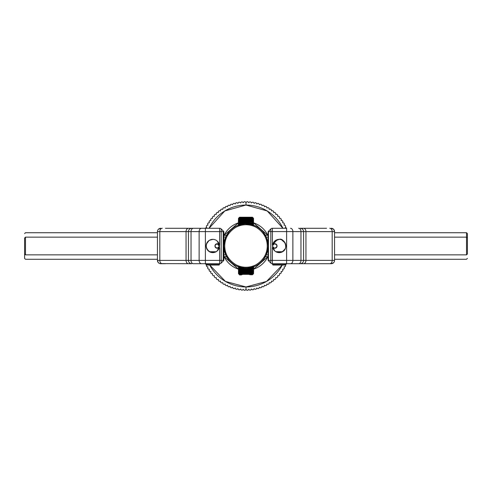 <?xml version="1.0" encoding="UTF-8"?>
<svg xmlns="http://www.w3.org/2000/svg" width="492" height="492" viewBox="0 0 492 492"><rect width="100%" height="100%" fill="white"/><g stroke="black" fill="none" stroke-linecap="round" stroke-linejoin="round"><path stroke-width="0.74" d="M157.44 259.284L25.486 259.284L24.6 258.398L24.6 238.03L25.486 237.144L25.486 254.856L157.44 254.856M466.514 254.856L466.514 232.716L467.4 233.602L467.4 253.97L466.514 254.856L334.56 254.856M268.14 259.284L268.14 254.856L266.295 254.856L267.82 249.739M224.53 251.406L225.711 254.856L223.86 254.856M24.6 233.602L25.486 232.716L157.44 232.716M228.116 259.05L226.578 256.627L223.86 256.627M265.28 235.114L268.14 235.373M268.14 232.716L268.14 237.144L266.289 237.144L265.957 236.418M334.56 232.716L466.514 232.716M467.4 258.398L466.514 259.284L334.56 259.284M165.46 228.288L219.623 228.288A2.214 2.214 0 0 1 221.185 228.934L223.823 231.572L219.623 231.609L219.623 228.288A2.214 2.214 0 0 1 221.185 228.934L221.185 260.391L205.385 260.391L205.385 228.288L201.474 228.288A3.321 2.349 90 0 0 199.125 231.609L199.125 260.391L191.031 260.391L191.031 231.609L219.623 231.609L219.623 245.034M191.757 228.288A3.321 3.321 0 0 0 188.436 231.609L191.031 231.609A3.321 2.349 90 0 1 193.381 228.288L189.543 228.288M158.412 229.26L160.761 228.288A3.321 3.321 0 0 0 157.44 231.609L157.44 260.391L158.19 262.494M188.479 228.288A3.321 2.429 90 0 0 186.056 231.609L188.436 231.609L188.436 260.391L191.031 260.391A3.321 2.349 90 0 0 193.381 263.712L219.623 263.712L219.432 264.598L206.148 264.598L206.591 265.04L218.989 265.04L219.432 264.598M157.44 257.07L157.44 234.93M219.364 245.053A6.642 6.642 0 0 0 217.704 241.529L218.577 242.747M217.218 250.951L215.982 251.756L209.481 251.726C205.287 247.962 205.213 244.173 209.266 240.373C212.403 238.878 215.053 239.1 217.218 241.049L219.377 245.41L219.407 246.326L217.218 250.951L219.248 247.55M215.182 239.807L215.644 240.004A6.642 6.642 0 0 0 206.148 246A6.642 6.642 0 0 0 219.192 247.759M159.9 263.601L191.757 263.712A3.321 3.321 0 0 1 188.436 260.391L159.82 260.391L159.82 231.609L186.056 231.609L186.056 260.391A3.321 2.429 90 0 0 188.479 263.712M158.412 262.74L159.297 263.374M188.436 260.391A3.321 3.321 0 0 0 191.757 263.712L189.543 263.712M206.148 264.598L206.148 263.712L205.385 263.712L205.385 260.391L199.125 260.391A3.321 2.349 -90 0 0 201.474 263.712M219.481 245.034L219.407 247.814M207.36 249.825L210.336 252.175M217.403 250.779L216.455 251.541M217.12 251.037L217.882 250.268M215.176 252.199L210.404 252.199L207.575 250.108M165.46 263.712L160.761 263.712A3.321 3.321 0 0 1 157.44 260.391L159.82 260.391A3.321 2.429 90 0 0 162.249 263.712M223.86 260.176L223.86 231.88M219.623 247.814L219.623 263.712A2.214 2.214 0 0 0 221.185 263.066L223.823 260.391L221.185 260.391L221.185 263.066L223.792 260.391M329.751 228.288A3.321 2.429 90 0 1 332.18 231.609L332.18 260.391L303.564 260.391L303.564 231.609A3.321 3.321 0 0 0 300.243 228.288L326.54 228.288M272.377 245.034L272.377 228.288A2.214 2.214 0 0 0 270.815 228.934L268.177 231.572L270.815 228.934A2.214 2.214 0 0 1 272.377 228.288L286.615 228.288L286.615 260.391L272.377 260.391L272.377 247.814M333.588 229.26L331.239 228.288A3.321 3.321 0 0 1 334.56 231.609L333.81 229.506M273.146 248.706L273.115 248.644A6.642 6.642 0 0 1 272.568 246L272.519 245.034M270.815 228.934L270.815 260.391L268.177 260.428L270.815 263.066A2.214 2.214 0 0 0 272.377 263.712L329.751 263.712A3.321 2.429 -90 0 0 332.18 260.391L334.56 260.391L334.56 231.609L305.944 231.609A3.321 2.429 90 0 0 303.521 228.288M334.56 234.93L334.56 257.07M273.441 249.296A6.642 6.642 0 0 0 274.296 250.471M272.648 246.584A2.214 2.214 0 0 0 276.996 246.111A2.214 2.214 0 0 0 274.997 243.798A2.214 2.214 0 0 0 272.593 245.674L272.623 246.59L274.782 250.951L275.791 251.695A6.642 6.642 0 0 0 285.612 247.777A6.642 6.642 0 0 0 279.21 239.358A6.642 6.642 0 0 0 272.636 245.053M272.593 247.814L272.562 246M273.675 249.672L274.364 250.545M276.762 252.175L275.791 251.695L276.824 252.199L281.596 252.199L284.745 249.672M284.505 250.01L281.682 252.162M274.118 250.268L273.78 249.825M298.619 228.288A3.321 2.349 90 0 1 300.969 231.609L300.969 260.391L303.564 260.391A3.321 3.321 0 0 1 300.243 263.712L290.28 263.712M329.751 263.712L331.239 263.712L333.588 262.74L331.239 263.712L326.54 263.712M268.14 260.176L268.14 231.88M334.56 260.391A3.321 3.321 0 0 1 331.239 263.712A3.321 3.321 0 0 0 334.56 260.391M268.491 260.12L268.491 231.88M272.377 263.712L272.377 260.391L270.815 260.391L270.815 263.066L268.177 260.391M272.593 245.674L274.782 241.049L279.21 239.358C283.761 237.544 289.308 248.386 282.519 251.726L285.268 248.718M285.668 247.55L285.76 247.101M285.827 245.416L285.76 244.893M285.132 242.993L281.596 239.801M279.21 239.358L277.679 239.536M277.34 239.629L272.752 244.45M272.66 244.893L272.568 245.963M272.568 246.037L272.66 247.107M272.752 247.55L272.943 248.196M273.687 249.69L274.844 251M272.537 245.668A2.269 2.269 0 0 1 275.932 244.044A2.269 2.269 0 0 1 276.16 247.802A2.269 2.269 0 0 1 272.593 246.597M282.519 251.756L275.791 251.695M276.018 251.756L282.519 251.726M274.782 243.786C277.636 245.262 277.636 246.738 274.782 248.214C271.928 246.738 271.928 245.262 274.782 243.786M219.34 247.107L219.432 246.037M219.432 245.963L219.34 244.893M212.95 239.358L209.285 240.354M208.977 240.563L206.468 243.964M206.24 244.893L206.179 245.36M206.16 246.394L206.24 247.107M219.463 246.332A2.269 2.269 0 0 1 216.068 247.956A2.269 2.269 0 0 1 215.84 244.198A2.269 2.269 0 0 1 219.407 245.403M215.982 251.756L212.267 251.756M210.687 251.756L209.481 251.756M219.352 245.416A2.214 2.214 0 0 0 215.004 246A2.214 2.214 0 0 0 217.058 248.208A2.214 2.214 0 0 0 219.407 246.326L217.218 248.214C214.364 246.738 214.364 245.262 217.218 243.786L219.407 246.326M267.808 242.175L267.205 239.629M267.088 239.26L267.464 240.576M265.489 235.496L263.226 232.095L266.233 237.015M239.579 217.273L252.421 217.273L253.085 217.968L252.421 217.347L239.579 217.347L238.915 217.968L239.579 217.261L252.421 217.261L253.085 217.907L252.421 217.224L253.528 218.325L253.528 225.176L253.995 225.354M253.712 225.25L252.95 224.979M251.91 224.666L249.21 224.094M246.006 223.86L246 223.86A22.14 22.14 0 0 1 268.14 246A22.14 22.14 0 0 1 246 268.14C236.978 266.922 236.978 266.922 246 268.14A22.14 22.14 0 0 1 223.86 246A22.14 22.14 0 0 1 246 223.86L246 224.746C256.658 223.903 268.097 235.336 267.254 246C268.097 256.658 256.664 268.097 246 267.254C235.342 268.097 223.903 256.664 224.746 246C223.903 235.342 235.336 223.903 246 224.746A21.254 21.254 0 0 1 267.254 246A21.254 21.254 0 0 1 246 267.254L246 268.14A22.14 22.14 0 0 0 268.14 246A22.14 22.14 0 0 0 246 223.86A22.14 22.14 0 0 0 223.86 246A22.14 22.14 0 0 0 246 268.14L246 267.254A21.254 21.254 0 0 1 224.746 246A21.254 21.254 0 0 1 246 224.746L246 223.86L254.358 225.496M247.458 268.091L248.153 268.035M248.823 267.962L250.465 267.685M250.262 267.728L252.642 267.119L252.642 267.697L250.41 267.697M252.359 267.205L254.038 266.627M253.712 266.75L253.528 273.675L252.421 274.776L253.085 274.118M242.784 224.094L237.642 225.496L241.351 224.352M238.288 225.25L238.472 218.325L239.579 217.224L238.915 217.882L239.579 217.224L252.421 217.224L239.579 217.224M239.278 274.481L238.472 273.675L238.472 266.824L238.005 266.646M238.288 266.75L239.05 267.021M223.86 237.144L225.822 236.892L224.18 242.255M224.192 249.813L224.795 252.359M227.919 233.226L228.399 232.568M228.774 232.095L225.846 236.837M225.711 254.856L226.271 256.055M225.76 254.973L228.399 259.425M246 286.959L225.447 281.43L209.733 265.04A40.959 40.959 0 0 0 246 286.959L246 289.394L246 286.959L266.553 281.43L282.267 265.04A40.959 40.959 0 0 1 246 286.959M286.43 227.944A44.28 44.28 0 0 1 286.584 228.288A44.28 44.28 0 0 0 286.43 227.944L285.262 227.525L285.686 226.357A44.28 44.28 0 0 0 285.219 225.441L284.025 225.096L284.37 223.903A44.28 44.28 0 0 0 283.847 223.017L282.642 222.747L282.912 221.535A44.28 44.28 0 0 0 282.334 220.687L281.104 220.496L281.301 219.266A44.28 44.28 0 0 0 280.668 218.454L279.438 218.337L279.554 217.107A44.28 44.28 0 0 0 278.872 216.332L277.636 216.296L277.673 215.053A44.28 44.28 0 0 0 276.947 214.327L275.704 214.364L275.668 213.128A44.28 44.28 0 0 0 274.893 212.446L273.663 212.562L273.546 211.332A44.28 44.28 0 0 0 272.734 210.699L271.504 210.896L271.313 209.666A44.28 44.28 0 0 0 270.465 209.088L269.253 209.358L268.983 208.153A44.28 44.28 0 0 0 268.097 207.63L266.904 207.975L266.559 206.781A44.28 44.28 0 0 0 265.643 206.314L264.475 206.738L264.056 205.57A44.28 44.28 0 0 0 263.115 205.158L261.972 205.65L261.48 204.512A44.28 44.28 0 0 0 260.514 204.168L259.407 204.727L258.847 203.627A44.28 44.28 0 0 0 257.857 203.337L256.793 203.971L256.16 202.901A44.28 44.28 0 0 0 255.157 202.679L254.13 203.374L253.435 202.347A44.28 44.28 0 0 0 252.421 202.187L251.437 202.95L250.68 201.966A44.28 44.28 0 0 0 249.653 201.874L248.724 202.692L247.907 201.763A44.28 44.28 0 0 0 246.879 201.726L246 202.606L246 205.041A40.959 40.959 0 0 0 209.069 228.288L224.807 210.951L246 205.041L267.193 210.951L282.931 228.288A40.959 40.959 0 0 0 246 205.041L246 202.606L245.121 201.726A44.28 44.28 0 0 0 244.093 201.763L243.602 202.323M253.528 269.161L267.912 256.627A24.354 24.354 0 0 1 253.528 269.161M267.912 235.373L253.528 222.839A24.354 24.354 0 0 1 267.912 235.373M238.472 222.839L224.088 235.373A24.354 24.354 0 0 1 238.472 222.839M224.088 256.627L238.472 269.161A24.354 24.354 0 0 1 224.088 256.627M206.738 264.475L206.314 265.643A44.28 44.28 0 0 0 206.781 266.559L207.975 266.904L207.63 268.097A44.28 44.28 0 0 0 208.153 268.983L209.358 269.253L209.088 270.465A44.28 44.28 0 0 0 209.666 271.313L210.896 271.504L210.699 272.734A44.28 44.28 0 0 0 211.332 273.546L212.562 273.663L212.446 274.893A44.28 44.28 0 0 0 213.128 275.668L214.364 275.704L214.327 276.947A44.28 44.28 0 0 0 215.053 277.673L216.296 277.636L216.332 278.872A44.28 44.28 0 0 0 217.107 279.554L218.337 279.438L218.454 280.668A44.28 44.28 0 0 0 219.266 281.301L220.496 281.104L220.687 282.334A44.28 44.28 0 0 0 221.535 282.912L222.747 282.642L223.017 283.847A44.28 44.28 0 0 0 223.903 284.37L225.096 284.025L225.441 285.219A44.28 44.28 0 0 0 226.357 285.686L227.525 285.262L227.944 286.43A44.28 44.28 0 0 0 228.885 286.842L230.028 286.35L230.52 287.488A44.28 44.28 0 0 0 231.486 287.832L232.593 287.273L233.153 288.373A44.28 44.28 0 0 0 234.143 288.663L235.207 288.029L235.84 289.099A44.28 44.28 0 0 0 236.843 289.321L237.87 288.626L238.565 289.653A44.28 44.28 0 0 0 239.579 289.813L240.563 289.05L241.32 290.034A44.28 44.28 0 0 0 242.347 290.126L242.907 289.634M240.563 289.05L240.17 289.358M237.87 288.626L237.458 288.902M235.207 288.029L234.782 288.281M232.593 287.273L232.15 287.494M230.028 286.35L229.573 286.541M227.525 285.262L227.058 285.434M225.096 284.025L224.623 284.167M222.747 282.642L222.267 282.746M220.496 281.104L220.004 281.184M218.337 279.438L217.845 279.481M216.296 277.636L215.803 277.648M214.364 275.704L213.872 275.692M212.562 273.663L212.07 273.613M210.896 271.504L210.404 271.43M209.358 269.253L208.879 269.142M207.975 266.904L207.501 266.769M243.276 202.692L242.347 201.874A44.28 44.28 0 0 0 241.32 201.966L240.563 202.95L239.579 202.187A44.28 44.28 0 0 0 238.565 202.347L237.87 203.374L236.843 202.679A44.28 44.28 0 0 0 235.84 202.901L235.207 203.971L234.143 203.337A44.28 44.28 0 0 0 233.153 203.627L232.593 204.727L231.486 204.168A44.28 44.28 0 0 0 230.52 204.512L230.028 205.65L228.885 205.158A44.28 44.28 0 0 0 227.944 205.57L227.525 206.738L226.357 206.314A44.28 44.28 0 0 0 225.441 206.781L225.096 207.975L223.903 207.63A44.28 44.28 0 0 0 223.017 208.153L222.747 209.358L221.535 209.088A44.28 44.28 0 0 0 220.687 209.666L220.496 210.896L219.266 210.699A44.28 44.28 0 0 0 218.454 211.332L218.337 212.562L217.107 212.446A44.28 44.28 0 0 0 216.332 213.128L216.296 214.364L215.053 214.327A44.28 44.28 0 0 0 214.327 215.053L214.364 216.296L213.128 216.332A44.28 44.28 0 0 0 212.446 217.107L212.562 218.337L211.332 218.454A44.28 44.28 0 0 0 210.699 219.266L210.896 220.496L209.666 220.687A44.28 44.28 0 0 0 209.088 221.535L209.358 222.747L208.153 223.017A44.28 44.28 0 0 0 207.63 223.903L207.975 225.096L206.781 225.441A44.28 44.28 0 0 0 206.314 226.357L206.566 227.058M207.975 225.096L207.833 224.623M209.358 222.747L209.254 222.267M210.896 220.496L210.816 220.004M212.562 218.337L212.519 217.845M214.364 216.296L214.352 215.803M216.296 214.364L216.308 213.872M218.337 212.562L218.387 212.07M220.496 210.896L220.57 210.404M222.747 209.358L222.858 208.879M225.096 207.975L225.231 207.501M227.525 206.738L227.691 206.271M230.028 205.65L230.219 205.201M232.593 204.727L232.814 204.291M235.207 203.971L235.459 203.547M237.87 203.374L238.146 202.968M240.563 202.95L240.865 202.556M248.724 202.692L249.093 202.366M251.437 202.95L251.83 202.642M254.13 203.374L254.542 203.098M256.793 203.971L257.218 203.719M259.407 204.727L259.85 204.506M261.972 205.65L262.427 205.459M264.475 206.738L264.942 206.566M266.904 207.975L267.377 207.833M269.253 209.358L269.733 209.254M271.504 210.896L271.996 210.816M273.663 212.562L274.155 212.519M275.704 214.364L276.197 214.352M277.636 216.296L278.128 216.308M279.438 218.337L279.93 218.387M281.104 220.496L281.596 220.57M282.642 222.747L283.121 222.858M284.025 225.096L284.499 225.231M285.262 227.525L285.729 227.691M243.276 289.308L244.093 290.237A44.28 44.28 0 0 0 245.121 290.274L246 289.394L246.879 290.274A44.28 44.28 0 0 0 247.907 290.237L248.724 289.308L249.653 290.126A44.28 44.28 0 0 0 250.68 290.034L251.437 289.05L252.421 289.813A44.28 44.28 0 0 0 253.435 289.653L254.13 288.626L255.157 289.321A44.28 44.28 0 0 0 256.16 289.099L256.793 288.029L257.857 288.663A44.28 44.28 0 0 0 258.847 288.373L259.407 287.273L260.514 287.832A44.28 44.28 0 0 0 261.48 287.488L261.972 286.35L263.115 286.842A44.28 44.28 0 0 0 264.056 286.43L264.475 285.262L265.643 285.686A44.28 44.28 0 0 0 266.559 285.219L266.904 284.025L268.097 284.37A44.28 44.28 0 0 0 268.983 283.847L269.253 282.642L270.465 282.912A44.28 44.28 0 0 0 271.313 282.334L271.504 281.104L272.734 281.301A44.28 44.28 0 0 0 273.546 280.668L273.663 279.438L274.893 279.554A44.28 44.28 0 0 0 275.668 278.872L275.704 277.636L276.947 277.673A44.28 44.28 0 0 0 277.673 276.947L277.636 275.704L278.872 275.668A44.28 44.28 0 0 0 279.554 274.893L279.438 273.663L280.668 273.546A44.28 44.28 0 0 0 281.301 272.734L281.104 271.504L282.334 271.313A44.28 44.28 0 0 0 282.912 270.465L282.642 269.253L283.847 268.983A44.28 44.28 0 0 0 284.37 268.097L284.167 267.377M282.642 269.253L282.746 269.733M281.104 271.504L281.184 271.996M279.438 273.663L279.481 274.155M277.636 275.704L277.648 276.197M275.704 277.636L275.692 278.128M273.663 279.438L273.613 279.93M271.504 281.104L271.43 281.596M269.253 282.642L269.142 283.121M266.904 284.025L266.769 284.499M264.475 285.262L264.309 285.729M261.972 286.35L261.781 286.799M259.407 287.273L259.186 287.709M256.793 288.029L256.541 288.453M254.13 288.626L253.854 289.032M251.437 289.05L251.135 289.444M248.724 289.308L248.398 289.677M206.738 227.525L205.57 227.944A44.28 44.28 0 0 0 205.416 228.288A44.28 44.28 0 0 1 205.57 227.944M205.57 264.056A44.28 44.28 0 0 1 205.416 263.712A44.28 44.28 0 0 0 205.57 264.056L206.148 264.265M284.025 266.904L285.219 266.559A44.28 44.28 0 0 0 285.686 265.643L285.262 264.475M285.852 264.265L286.43 264.056A44.28 44.28 0 0 0 286.584 263.712A44.28 44.28 0 0 1 286.43 264.056M226.511 256.504L228.774 259.905L226.578 256.627M268.14 256.627L265.422 256.627L263.884 259.05L266.233 254.991M263.884 259.056L263.226 259.905L263.884 259.05M223.86 235.373L226.578 235.373L226.849 234.887M225.773 236.996L227.901 233.251M228.116 232.95L227.402 233.983M275.668 278.872A44.28 44.28 0 0 1 274.893 279.554M233.153 203.627A44.28 44.28 0 0 1 234.143 203.337M220.687 209.666A44.28 44.28 0 0 1 221.535 209.088M285.686 265.643A44.28 44.28 0 0 1 285.219 266.559M231.486 287.832A44.28 44.28 0 0 1 230.52 287.488M234.143 288.663A44.28 44.28 0 0 1 233.153 288.373M236.843 289.321A44.28 44.28 0 0 1 235.84 289.099M221.535 282.912A44.28 44.28 0 0 1 220.687 282.334M219.266 281.301A44.28 44.28 0 0 1 218.454 280.668M282.912 270.465A44.28 44.28 0 0 1 282.334 271.313M258.847 288.373A44.28 44.28 0 0 1 257.857 288.663M216.332 213.128A44.28 44.28 0 0 1 217.107 212.446M279.554 274.893A44.28 44.28 0 0 1 278.872 275.668M285.219 225.441A44.28 44.28 0 0 1 285.686 226.357M257.857 203.337A44.28 44.28 0 0 1 258.847 203.627M227.944 205.57A44.28 44.28 0 0 1 228.885 205.158M282.334 220.687A44.28 44.28 0 0 1 282.912 221.535M263.115 205.158A44.28 44.28 0 0 1 264.056 205.57M225.441 206.781A44.28 44.28 0 0 1 226.357 206.314M261.48 287.488A44.28 44.28 0 0 1 260.514 287.832M281.301 272.734A44.28 44.28 0 0 1 280.668 273.546M226.357 285.686A44.28 44.28 0 0 1 225.441 285.219M271.313 282.334A44.28 44.28 0 0 1 270.465 282.912M213.128 275.668A44.28 44.28 0 0 1 212.446 274.893M228.885 286.842A44.28 44.28 0 0 1 227.944 286.43M217.107 279.554A44.28 44.28 0 0 1 216.332 278.872M235.84 202.901A44.28 44.28 0 0 1 236.843 202.679M230.52 204.512A44.28 44.28 0 0 1 231.486 204.168M272.734 210.699A44.28 44.28 0 0 1 273.546 211.332M209.666 271.313A44.28 44.28 0 0 1 209.088 270.465M206.781 266.559A44.28 44.28 0 0 1 206.314 265.643M212.446 217.107A44.28 44.28 0 0 1 213.128 216.332M278.872 216.332A44.28 44.28 0 0 1 279.554 217.107M210.699 219.266A44.28 44.28 0 0 1 211.332 218.454M206.314 226.357A44.28 44.28 0 0 1 206.781 225.441M256.16 289.099A44.28 44.28 0 0 1 255.157 289.321M266.559 285.219A44.28 44.28 0 0 1 265.643 285.686M264.056 286.43A44.28 44.28 0 0 1 263.115 286.842M255.157 202.679A44.28 44.28 0 0 1 256.16 202.901M274.893 212.446A44.28 44.28 0 0 1 275.668 213.128M270.465 209.088A44.28 44.28 0 0 1 271.313 209.666M209.088 221.535A44.28 44.28 0 0 1 209.666 220.687M265.643 206.314A44.28 44.28 0 0 1 266.559 206.781M260.514 204.168A44.28 44.28 0 0 1 261.48 204.512M252.642 267.697L252.199 268.14L239.801 268.14L239.124 267.045L240.963 267.562M241.978 267.771L243.189 267.962M266.295 254.856L267.088 252.74M267.47 251.406L267.808 249.813M225.822 236.892L224.918 239.247M224.537 240.576L224.192 242.187M225.564 254.512L225.822 255.108M241.375 224.346L242.046 224.217M239.124 267.045L237.642 266.504M253.958 225.342L253.577 225.195M253.761 266.738L254.358 266.504M239.014 217.968L239.579 217.366L252.421 217.366L253.085 218.079L252.421 217.489L239.579 217.489L238.915 218.079M252.421 269.013L253.085 268.749L252.421 270.188L239.579 270.188L238.915 269.376L239.579 269.61L238.915 268.749L252.421 268.884L239.579 269.013M239.579 274.776L238.915 273.773L239.579 274.351L252.421 274.351L239.579 274.351M239.579 274.315L238.915 273.577L239.579 274.136L252.421 274.136L239.579 274.136M239.579 274.093L238.915 273.343L239.579 273.878L252.421 273.878L239.579 273.878M239.579 273.823L238.915 273.06L239.579 273.57L252.421 273.57L253.085 272.74L252.421 273.515L239.579 273.57M239.579 273.515L238.915 272.74L239.579 273.226L252.421 273.226L253.085 272.377L252.421 273.158L239.579 273.226M239.579 273.158L238.915 272.377L239.579 272.839L252.421 272.839L253.085 271.978L252.421 272.765L239.579 272.839M239.579 272.765L238.915 271.978L239.579 272.408L252.421 272.408L253.085 271.535L252.421 272.328L239.579 272.408M239.579 272.328L238.915 271.535L239.579 271.941L252.421 271.941L253.085 271.055L252.421 271.855L239.579 271.941M239.579 271.855L238.915 271.055L239.579 271.43L252.421 271.43L253.085 270.532L252.421 271.332L239.579 271.43M239.579 271.332L238.915 270.532L239.579 270.883L252.421 270.883L253.085 269.973L252.421 270.778L239.579 270.883M239.579 270.778L238.915 269.973L239.579 270.299L252.421 270.188M239.579 268.884L238.915 268.078L252.421 268.312L239.579 268.312M239.579 268.183L238.915 267.384L239.579 267.58M239.579 267.445L238.915 266.646M238.915 225.354L239.579 224.555L240.502 224.555M241.062 224.42L239.579 224.555M239.579 224.42L238.915 224.616L239.579 223.817L252.421 223.817L253.085 224.616L252.421 223.688L239.579 223.817M239.579 223.688L238.915 223.922L239.579 223.116L252.421 223.116L253.085 223.922L252.421 222.987L239.579 223.116M239.579 222.987L238.915 223.251L239.579 221.812L252.421 221.812L239.579 221.812M239.579 221.701L238.915 222.027L239.579 221.222L252.421 221.222L239.579 221.222M239.579 221.117L238.915 221.468L239.579 220.668L252.421 220.668L239.579 220.668M239.579 220.57L238.915 220.945L239.579 220.145L252.421 220.145L239.579 220.145M239.579 220.059L238.915 220.465L239.579 219.672L252.421 219.672L239.579 219.672M239.579 219.592L238.915 220.022L239.579 219.235L252.421 219.235L239.579 219.235M239.579 219.161L238.915 219.623L239.579 218.842L252.421 218.842L239.579 218.842M239.579 218.774L238.915 219.26L239.579 218.485L252.421 218.485L239.579 218.485M239.579 218.43L238.915 218.94L239.579 218.177L252.421 218.177L239.579 218.177M239.579 218.122L238.915 218.657L239.579 217.907L252.421 217.907L239.579 217.907M239.579 217.864L238.915 218.423L239.579 217.685L252.421 217.685L253.017 218.35M252.421 217.685L239.579 217.685M239.579 217.648L238.915 218.227L239.579 217.489M239.579 217.261L238.915 217.907M243.989 274.351L239.579 274.511M239.579 274.641L242.55 274.499M239.579 274.733L241.83 274.641M241.498 274.93L239.579 274.93M252.421 217.489L253.085 218.227L252.421 217.648M252.421 217.907L253.017 218.583M252.421 218.177L253.017 218.86M252.421 219.235L252.888 219.789M252.421 219.672L252.888 220.225M252.421 220.145L252.888 220.705M253.085 225.354L252.421 224.555L253.085 225.354M253.085 218.423L252.421 217.864M253.085 218.657L252.421 218.122M253.085 218.94L252.421 218.43M252.421 218.485L253.085 219.26L252.421 218.774M252.421 218.842L253.085 219.623L252.421 219.161M253.085 220.022L252.421 219.592M253.085 220.465L252.421 220.059M253.085 220.945L252.421 220.57M252.421 220.668L253.085 221.468L252.421 221.117M252.421 221.222L253.085 222.027L252.421 221.701M252.421 221.812L253.085 222.624L239.579 222.39M252.421 222.39L253.085 223.251L252.421 222.987M253.085 223.922L252.421 223.688M253.085 224.616L251.498 224.555M253.085 266.646L252.421 267.445M252.421 267.58L253.085 267.384L252.421 268.183M252.421 268.312L253.085 268.078L252.421 268.884M252.421 270.299L253.085 269.973M252.421 270.883L253.085 270.532M252.421 271.43L253.085 271.055M252.421 271.941L253.085 271.535M252.421 272.408L253.085 271.978M252.421 272.839L253.085 272.377M252.421 273.226L253.085 272.74M252.421 273.57L253.085 273.06L252.421 273.823M252.421 273.878L253.085 273.343L252.421 274.093M252.421 274.136L253.085 273.577L252.421 274.315M252.685 274.634L249.475 274.634L252.421 274.653L253.085 274.032L252.753 274.438M250.539 274.118L250.514 274.776L250.539 274.118M250.323 274.419L250.489 274.776L252.421 274.776M250.176 274.653L252.421 274.733M249.635 274.653L249.967 274.032M252.421 274.511L248.011 274.351M252.421 224.42L250.938 224.42M239.579 269.61L252.421 269.61M285.852 264.598L285.409 265.04L273.011 265.04L272.568 264.598L285.852 264.598L285.852 263.712M239.358 267.697L241.597 267.697M268.177 231.572L305.944 231.609L305.944 260.391A3.321 2.429 -90 0 1 303.521 263.712M162.249 228.288A3.321 2.429 90 0 0 159.82 231.609L157.44 231.609M160.761 263.712L160.761 263.712A3.321 3.321 0 0 1 157.44 260.391M223.214 231.88L223.214 260.176M331.239 228.288A3.321 3.321 0 0 1 334.56 231.609M300.243 228.288A3.321 3.321 0 0 1 303.564 231.609M290.526 228.288A3.321 2.349 90 0 1 292.875 231.609L292.875 260.391A3.321 2.349 90 0 1 290.526 263.712M298.619 263.712A3.321 2.349 -90 0 0 300.969 260.391L286.615 260.391L286.615 263.712M303.564 260.391A3.321 3.321 0 0 1 300.243 263.712M467.4 238.03L466.514 237.144L334.56 237.144M157.44 237.144L25.486 237.144M24.6 253.97L25.486 254.856M272.568 263.712L272.568 264.598"/></g></svg>
